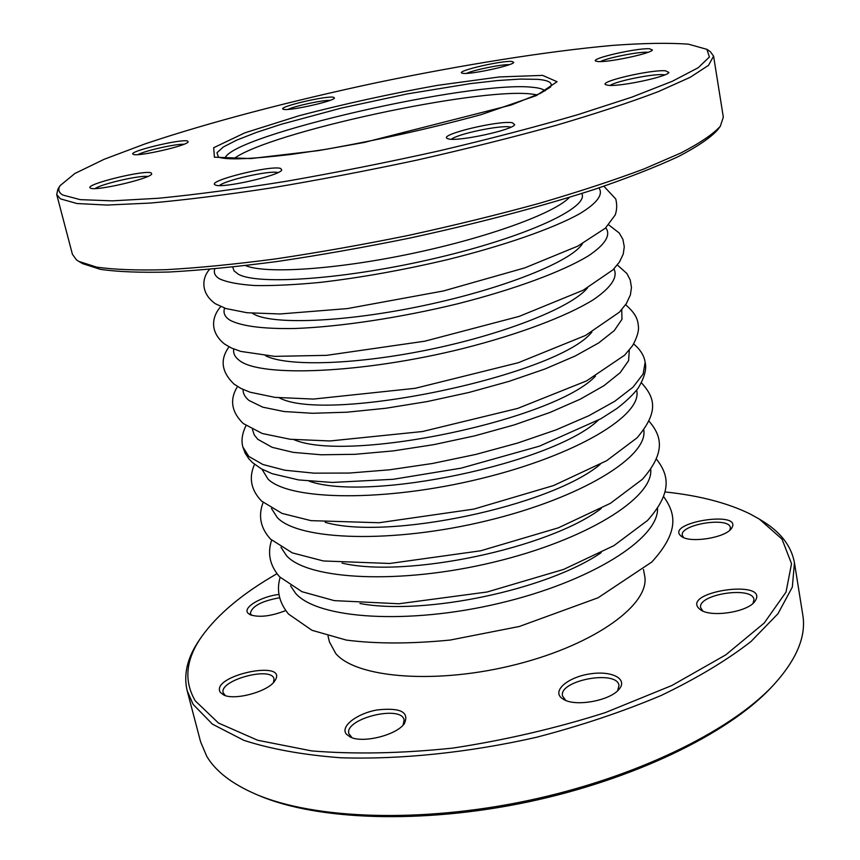 <?xml version="1.0" encoding="UTF-8"?>
<svg xmlns="http://www.w3.org/2000/svg" width="860" height="860" viewBox="0 0 860 860"><rect width="100%" height="100%" fill="white"/><g stroke="black" fill="none" stroke-linecap="round" stroke-linejoin="round"><path stroke-width="1.29" d="M62.715 195.005C58.63 192.489 57.749 189.372 60.082 185.642L74.895 173.473L104.21 159.261L145.243 143.824C208.227 122.593 291.056 100.91 376.175 82.764C461.379 65.027 545.906 51.428 612.105 45.44C643.387 43.14 668.833 42.721 688.451 44.182L706.909 49.332L709.414 57.018L698.191 67.736L672.337 81.259L631.799 97.169L577.619 114.735C535.393 127.001 489.114 139.083 438.761 150.951C387.355 162.368 336.712 172.441 286.842 181.18C238.908 188.877 196.177 194.564 158.659 198.241L112.327 200.853L80.227 199.638L62.715 195.005M512.302 122.733C498.843 120.196 439.17 134.504 447.082 138.417L448.791 138.987C459.175 141.599 512.754 129.946 514.71 124.657L512.302 122.733M511.872 61.436C501.788 60.458 456.789 70.821 461.648 73.025L463.196 73.39C471.484 74.497 512.958 65.478 513.785 62.393L511.872 61.436M665.543 70.799C650.999 69.477 599.054 81.474 605.591 84.678L608.332 85.323C620.103 86.785 667.317 76.776 668.919 72.477L665.543 70.799M649.483 48.751C636.755 47.923 590.283 58.534 595.647 61.06L598.098 61.554C608.611 62.543 651.289 53.449 652.417 49.987L649.483 48.751M280.704 168.474C271.373 164.862 206.766 180.869 215.011 184.825L215.451 185.04C222.084 188.673 279.919 175.537 281.736 170.022L280.704 168.474M333.443 97.223C325.725 95.653 277.963 106.887 282.983 109.123L283.725 109.37C289.809 111.037 333.734 101.243 334.497 98.061L333.443 97.223M151.231 172.935C145.007 169.474 83.227 184.75 90.386 188.05L90.45 188.093C94.579 191.576 150.382 178.697 151.715 173.978L151.231 172.935M187.598 141.061C181.503 138.557 127.28 151.65 133.106 154.262L133.354 154.381C137.718 156.95 187.233 145.652 188.168 141.889L187.598 141.061M60.082 185.642L57.856 189.243L56.717 194.543L60.426 198.853L76.959 203.53L106.984 205.056L150.263 203.057C185.341 199.928 225.513 194.919 270.793 188.007C318.125 180.084 366.779 170.796 416.756 160.143C466.163 148.952 512.506 137.374 555.764 125.42C596.109 113.552 630.262 102.297 658.233 91.665L690.214 77.293L708.522 65.349L713.585 56.126L710.392 51.74L706.909 49.332M713.585 56.126L723.324 117.143L720.347 126.216C713.241 134.063 700.104 142.986 680.937 152.962L643.914 168.979C613.803 180.288 578.952 191.737 539.349 203.325C497.66 214.753 453.994 225.449 408.349 235.425C362.565 244.724 318.286 252.55 275.533 258.925C234.619 264.3 198.112 267.89 165.991 269.696C137.019 270.481 113.853 269.61 96.513 267.094L78.819 261.408L76.432 259.827L72.423 254.302L56.717 194.543M78.819 261.408L82.668 263.633L100.297 269.32C117.53 271.857 140.502 272.749 169.216 272.018C201.025 270.255 237.156 266.74 277.619 261.44C319.909 255.173 363.683 247.433 408.941 238.242C476.655 223.643 541.09 206.615 594.679 189.318C628.133 177.859 656.105 166.904 678.572 156.477C697.589 146.533 710.639 137.643 717.713 129.806L720.347 126.216M643.484 569.513L644.591 575.501C650.891 603.441 596.41 644.043 517.053 664.253C437.826 684.711 356.696 678.4 335.765 653.546L329.434 641.915L328.025 635.981M700.707 609.944C676.207 592.013 773.162 577.651 754.36 602.086C746.383 612.159 711.94 617.383 701.147 610.213L700.707 609.944M561.462 697.954C552.206 690.333 568.503 676.971 590.089 673.875C611.696 670.413 628.273 678.852 619.007 689.301C610.299 700.524 576.275 706.899 563.999 699.632L561.462 697.954M682.227 536.919L682.012 536.79C661.394 522.848 745.867 509.217 731.14 528.911C724.647 537.715 691.591 543.09 682.227 536.919M285.724 610.557C270.878 616.351 258.967 617.727 250.013 614.685L247.906 613.105C242.584 607.493 261.182 596.475 278.962 594.432M346.387 734.182C339.904 726.539 356.835 713.488 377.164 709.941C400.513 707.425 409.575 712.005 404.34 723.679C396.299 735.246 362.608 743.577 350.256 737.02L346.387 734.182M220.332 692.408C209.679 675.498 290.196 658.685 274.684 681.055C268.041 691.655 234.533 700.792 223.589 694.934L220.332 692.408M276.985 573.717C242.756 593.325 217.644 614.298 201.659 636.636C185.738 659.383 183.599 680.787 195.263 700.846L218.483 723.034L257.667 740.256L311.771 750.92C354.546 754.392 401.588 753.446 452.93 748.071C505.218 740.095 556.033 728.269 605.365 712.596L671.886 685.495L725.765 654.879L764.207 623.038L786.04 592.067L791.522 563.666L781.987 539.08L759.358 519.117L750.221 514.022C727.528 502.896 699.137 495.532 665.059 491.941M759.358 519.117L762.186 520.848C780.611 532.06 791.372 546.035 794.457 562.784L792.318 587.122L777.988 613.707L751.016 641.495C726.904 660.265 696.976 678.239 661.243 695.428C622.715 711.704 581.059 725.679 536.264 737.332C468.152 752.736 399.706 759.735 340.323 757.746C302.795 754.854 270.631 749.049 243.842 740.331L212.431 724.152L193.145 704.415L187.179 690.752C183.244 674.186 187.448 657.062 199.778 639.367L201.659 636.636M187.179 690.752L200.617 741.868L206.798 756.391C215.666 771.366 232.189 784.051 256.355 794.446C314.448 819.171 420.357 823.235 527.46 800.682C634.562 778.096 729.828 731.645 773 685.571C796.5 659.964 806.422 636.432 802.788 614.964L794.457 562.784M773 685.571L770.678 688.032C727.85 733.709 633.626 779.687 527.75 802.004C421.851 824.31 317.093 820.279 259.473 795.758L256.355 794.446M753.005 603.408L753.973 599.592C752.726 585.692 697.116 594.282 700.685 607.74L702.856 611.073M617.663 690.698L618.996 685.463C617.093 669.381 558.183 680.475 562.558 696.062L565.762 700.438M729.861 530.19L730.366 527.696C729.452 516.344 679.292 524.428 682.324 535.404L683.635 537.597M279.661 597.754C261.601 601.011 251.829 606.236 250.357 613.416L251.668 615.341M403.071 725.141L404.125 720.078C401.792 704.437 344.097 718.605 348.859 733.698L352.052 737.729M273.48 682.517L274.028 678.981C271.964 665.866 218.87 680.206 223.181 692.773L225.341 695.6M610.159 85.398C616.212 81.087 652.761 73.702 663.243 74.691L664.845 74.874M451.521 139.245C456.875 134.095 499.961 125.001 509.808 126.936L510.904 127.162M600.409 61.587C607.171 57.878 638.507 51.643 647.419 52.245L648.107 52.288M466.539 73.38C473.537 69.972 501.616 64.242 509.389 64.64M287.928 109.413C294.873 105.973 322.382 100.061 330.132 100.341M137.998 154.596C144.888 150.715 176.085 143.706 183.965 144.265M219.536 185.534C225.223 180.105 270.545 170.065 277.984 172.57M95.127 188.544C101.587 183.879 139.911 175.096 147.769 176.461M214.409 157.197L213.678 147.716L244.885 132.827L299.473 115.616C344.15 103.953 390.128 93.869 437.417 85.366L499.445 76.938L542.606 75.39L557.076 81.721L536.393 95.567L481.159 114.638C429.29 128.763 375.003 140.76 318.286 150.629L250.84 158.573L214.409 157.197M569.471 197.327C554.743 213.129 488.609 237.424 412.155 253.496C335.723 269.642 265.407 274.103 245.551 265.589M581.79 193.489C589.573 207.292 527.857 236.446 437.525 257.763C347.3 279.188 257.172 285.595 238.026 274.039L234.027 270.825L232.727 267.041M598.904 187.91C603.591 194.317 597.205 203.272 579.199 214.011C552.55 228.663 504.347 245.573 447.361 259.666C403.157 270.072 360.867 277.64 320.479 282.37C295.421 284.778 273.684 285.842 255.259 285.563C239.155 284.531 227.32 282.327 219.741 278.952C215.054 276.2 213.42 272.824 214.817 268.847M582.457 243.681C571.75 261.268 504.411 288.508 424.26 305.461C344.14 322.511 270.685 325.123 252.883 313.556L252.378 313.233M605.784 227.782C611.116 234.909 605.397 244.638 588.004 256.097C562.15 271.695 514.559 289.368 457.864 303.741C400.577 317.706 340.205 326.8 295.141 328.488C262.902 329.111 240.499 326.037 229.642 319.985C224.675 316.673 223.009 312.717 224.621 308.106M587.563 287.842C572.308 306.805 507.421 333.153 432.268 348.956C357.147 364.823 287.143 366.908 265.525 355.707M613.933 268.879C618.103 277.189 611.202 287.498 593.228 299.817C566.611 316.276 519.139 334.293 463.293 348.44C362.866 373.498 260.515 377.562 239.413 360.49C234.92 357.179 233.028 353.352 233.737 348.999M591.895 332.003C558.548 375.143 327.284 423.873 279.382 397.858M621.748 309.654L621.952 319.35L614.266 330.606L598.571 343.011L575.157 356.029L544.842 369.048L508.873 381.41L469.001 392.45L427.259 401.555L385.861 408.253L346.978 412.198L312.524 413.284L284.069 411.531L262.719 407.156L249.067 400.502C244.993 397.234 242.993 393.558 243.047 389.462M595.453 376.132C555.227 419.669 348.311 463.271 293.927 439.664M629.294 350.095L628.596 360.652L620.178 372.66L603.967 385.688L580.296 399.158L549.981 412.456L514.28 424.894L474.903 435.816L433.816 444.642L393.16 450.909L354.997 454.316L321.188 454.779L293.228 452.371L272.168 447.329L257.828 439.331L254.302 435.01L252.464 429.505M633.659 343.957C640.356 349.558 644.183 355.685 645.15 362.35L643.13 374.014L633.035 387.15L614.825 401.244L588.885 415.702L556.087 429.86L517.806 442.997L475.849 454.413L432.311 463.508L389.419 469.818L349.321 473.054L313.943 473.15L284.778 470.205L262.88 464.497L248.83 456.434L242.896 447.071C241.079 440.728 242.111 433.569 245.992 425.657M598.248 420.271C552.593 463.379 368.36 502.197 309.192 481.191M636.626 390.225C643.28 414.81 576.974 455.252 480.933 478.59C385.011 502.132 289.583 500.66 268.008 479.063L261.945 469.173M600.183 464.389C550.486 506.239 387.537 540.574 325.209 522.332M643.764 429.968C648.472 456.466 581.704 497.929 487.05 520.73C392.493 543.735 299.022 540.585 277.307 517.602L271.459 508.432M601.215 508.507C548.852 548.314 406.038 578.404 342.076 563.106M650.719 469.377C653.643 497.682 586.541 540.048 493.21 562.279C399.986 584.736 308.342 579.995 286.498 555.678L280.994 547.293M601.162 552.658C547.551 589.648 423.937 615.696 359.953 603.494M657.534 508.432C658.792 538.446 591.433 581.596 499.402 603.268C407.457 625.155 317.544 618.878 295.571 593.282L290.529 585.778M550.497 87.064C553.077 82.829 548.734 80.259 537.468 79.335L520.225 79.077L497.413 80.56L470.194 83.646L407.253 93.912L341.022 108.156L281.059 124.334L256.387 132.429L236.79 140.094L223.342 146.974L216.978 152.736L218.408 157.047L219.182 157.326C227.545 160.035 251.442 159.078 290.873 154.456L325.639 149.35L364.242 142.438L511.206 105.017L540.66 93.213L550.475 87.096M224.954 158.347C230.953 135.289 472.602 80.173 532.748 87.311C539.209 87.913 543.305 89.107 545.036 90.902M537.178 94.88L531.566 94.03C477.257 87.279 267.374 132.752 233.759 158.821M603.87 186.244L615.749 198.972C617.158 204.529 616.975 209.861 615.212 214.968L605.311 228.233L577.802 246.121L524.869 267.858L443.384 290.97L347.332 308.589L280.016 313.975L247.067 312.739L225.911 308.546L215.451 303.784C200.81 293.615 201.433 278.328 209.603 269.32M608.697 224.847L619.308 233.081L622.909 239.402L624.285 246.755L623.274 253.979L619.533 261.934L613.083 269.739L583.263 290.175L519.279 316.351L424.808 341.194L326.639 355.341L274.652 356.363L240.768 351.407L231.523 348.042L224.739 344.172C210.27 332.755 210.926 317.716 220.762 306.59M617.34 264.988L626.843 273.458L630.229 279.984L631.466 287.476L630.391 294.937L626.338 303.644L619.372 312.191L585.488 335.475L518.322 362.716L415.24 388.301L313.416 399.072L274.974 397.374L250.131 392.224L241.123 388.537L234.006 384.076C221.439 371.907 219.784 359.491 229.061 346.816M625.639 304.698C636.647 314.47 638.055 319.942 638.55 328.284C638.324 333.089 636.325 338.894 632.562 345.698L624.629 355.18L586.595 380.894L517.784 408.382L422.486 431.526L329.982 440.965L290.207 439.267L262.289 433.515L243.24 423.518C231.361 411.886 229.448 399.545 237.489 386.495M645.15 362.329C646.827 369.004 644.452 377.669 638.045 388.312C632.971 394.847 625.908 401.577 616.856 408.521L601.065 418.669L539.467 446.146L461.003 468.173L393.16 479.3L332.207 482.449L298.603 479.923L272.19 473.699L261.354 468.85L252.431 462.54L248.798 458.724L245.186 453.231L242.896 447.092M641.442 382.808C654.976 397.696 659.168 411.725 637.024 437.858L606.579 460.745L553.636 485.534L473.914 509.088L379.056 522.74L310.998 520.644L282.08 513.42L261.558 501.079C250.905 489.877 248.572 477.623 254.549 464.335M649.02 421.174C661.824 436.052 666.027 452.349 642.366 479.321L610.331 503.369L558.398 527.814L480.654 550.798L389.741 563.472L323.381 560.967L292.335 552.883L270.61 539.177C260.526 528.212 258.022 515.989 263.096 502.498M656.416 459.1C668.424 474.397 673.165 491.737 647.548 520.45L613.889 545.649L563.655 569.395L487.136 591.992L398.9 603.763L334.26 600.624L301.978 591.701L279.597 576.823C269.879 565.601 267.224 553.388 271.631 540.188M663.662 496.596C675.078 512.839 680.432 530.588 651.816 562.021L598.055 597.786L519.365 626.467L450.253 640.044C410.596 643.925 375.927 643.925 346.236 640.066L311.976 630.294L288.498 614.051C279.081 602.495 276.296 590.283 280.145 577.415"/></g></svg>
